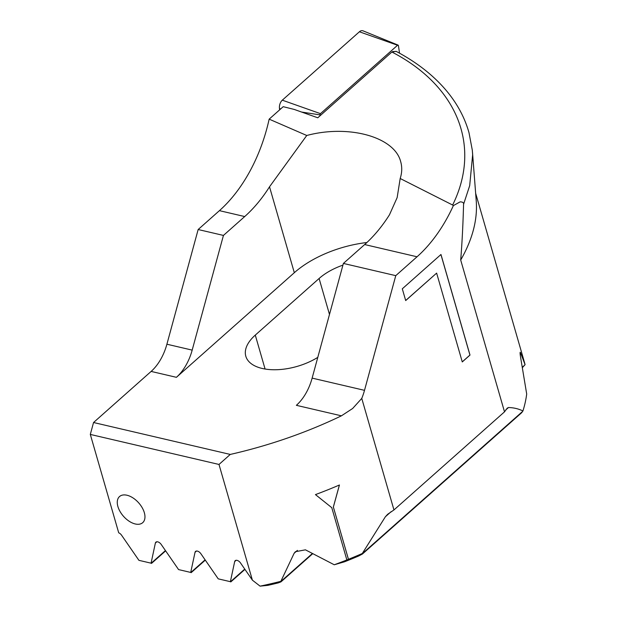 <?xml version="1.0" encoding="UTF-8"?>
<svg xmlns="http://www.w3.org/2000/svg" width="617" height="617" viewBox="0 0 617 617"><rect width="100%" height="100%" fill="white"/><g stroke="black" fill="none" stroke-linecap="round" stroke-linejoin="round"><path stroke-width="0.93" d="M399.515 53.178L398.451 45.697A1.026 0.648 103.1 0 0 397.556 45.257L320.47 113.651A1.026 0.648 103.1 0 0 320.061 114.893L320.169 115.664M279.663 109.826L279.493 108.638A6.988 4.396 -76.9 0 1 282.308 100.17L359.395 31.776A6.988 4.396 -76.9 0 1 363.058 30.85L398.088 45.118M135.262 523.972A17.469 10.142 -131.6 0 0 142.712 522.668A17.469 10.142 -131.6 0 0 142.165 507.668A17.469 10.142 -131.6 0 0 126.971 495.235A17.469 10.142 48.4 0 0 119.528 496.546A17.469 10.142 48.4 0 0 120.068 511.539A17.469 10.142 48.4 0 0 135.262 523.972M156.849 541.772L155.361 543.099L151.065 563.174L138.918 560.336L121.572 535.209A4.365 2.537 48.4 0 0 118.703 532.795L90.306 434.422L93.553 422.514L230.264 454.428L218.996 464.454L252.392 580.157L260.081 586.15A277.257 143.213 -16.1 0 0 280.858 581.322L294.116 553.302L295.381 551.714L305.43 549.832L334.26 564.771A277.257 143.213 -16.1 0 0 346.862 559.943L331.776 507.675L315.449 494.603A277.257 143.213 -16.1 0 0 339.443 485.001L333.373 507.035L348.458 559.303A277.257 143.213 -16.1 0 0 362.302 553.495L385.37 516.768L387.63 514.3L393.954 509.943L361.763 398.405A43.66 27.48 103.1 0 0 364.508 390.337L395.767 275.652L417.038 256.78A130.989 82.431 103.1 0 0 453.379 205.592L460.105 201.875C462.673 201.89 463.83 202.7 463.568 204.304L469.684 185.686L472.653 154.682L472.306 150.186L468.989 132.647C464.316 116.135 455.77 100.987 443.368 87.19C430.944 73.431 415.287 61.53 396.399 51.489L392.882 51.504L391.818 52.083L317.778 117.785L294.232 109.433L283.218 106.679L269.159 119.15A130.989 82.431 103.1 0 1 219.428 210.652L244.71 216.552A130.989 82.431 103.1 0 0 269.521 186.797L306.757 135.485L269.159 119.15M230.264 454.428A277.257 143.213 -16.1 0 0 341.409 415.827L352.639 408.5L361.763 398.405M348.458 559.303L348.451 559.334A277.172 143.167 163.9 0 1 346.854 559.974L346.862 559.943M334.26 564.771L344.487 561.809A274.634 141.856 -16.1 0 0 358.755 555.956L362.434 554.012L362.302 553.495M520.177 352.238L520.416 352.492C519.876 351.929 520.015 353.996 520.825 358.701L526.694 394.016A277.257 143.213 -16.1 0 1 522.938 410.961C518.481 408.778 513.66 407.644 508.47 407.536L507.236 408.161L504.513 411.84L393.954 509.943M504.513 411.84L460.698 260.027C462.064 243.221 463.02 224.642 463.568 204.304M405.693 300.564L402.299 288.81L440.97 254.489L470 355.068L462.272 361.932L436.628 273.107L405.693 300.564M93.553 422.514L151.134 371.419A43.66 27.48 103.1 0 0 166.899 344.217L198.157 229.524L219.428 210.652M460.698 260.027A277.257 143.213 -16.1 0 0 476.239 200.98L472.514 152.569M520.092 352.785L520.416 352.492L525.067 364.624A277.257 143.213 -16.1 0 0 524.427 362.256L475.645 193.244M236.157 560.29L234.668 561.609L230.372 581.684L218.225 578.846L200.88 553.719A4.365 2.537 48.4 0 0 195.527 551.428A4.365 2.537 48.4 0 0 195.018 552.354L190.715 572.429L178.575 569.591L161.222 544.464A4.365 2.537 48.4 0 0 155.877 542.173A4.365 2.537 48.4 0 0 155.361 543.099M234.668 561.609A4.365 2.537 48.4 0 1 235.185 560.683A4.365 2.537 48.4 0 1 240.53 562.974L252.392 580.157M218.996 464.454L90.306 434.422M178.575 569.591L190.715 572.429M342.929 265.125A46.499 24.017 -16.1 0 0 319.097 278.491L255.284 335.108A46.499 24.017 -16.1 0 0 245.805 356.217A46.499 24.017 -16.1 0 0 317.786 357.366M525.067 364.624L522.506 367.524M522.938 410.961L521.697 412.688L362.434 554.012M218.225 578.846L230.372 581.684M260.081 586.15L267.878 585.348A274.634 141.856 -16.1 0 0 278.336 582.872L280.959 581.87L280.858 581.322M138.918 560.336L151.065 563.174M151.134 371.419L176.416 377.319A43.66 27.48 103.1 0 0 192.18 350.117L223.439 235.424L198.157 229.524M391.903 52.021C457.506 86.041 481.653 146.229 452.631 205.029L400.186 178.506C402.06 172.691 402.222 167.076 400.68 161.654C394.579 136.951 348.929 124.233 306.757 135.485M452.631 205.029L453.379 205.592M391.818 52.083L396.068 51.342M176.416 377.319L294.317 272.706A79.246 40.93 163.9 0 1 366.891 242.52M395.767 275.652L343.391 263.428L312.133 378.113A43.66 27.48 -76.9 0 1 296.368 405.323L341.409 415.827M223.439 235.424L244.71 216.552M400.186 178.506L397.147 197.61L389.474 214.793A130.989 82.431 -76.9 0 1 364.662 244.548L343.391 263.428M440.924 254.536L469.938 355.053L462.249 361.87M405.678 300.502L436.628 273.107M331.776 507.675L315.464 494.603M348.451 559.334L333.35 506.997L339.404 485.024M397.556 45.257L359.395 31.776M320.47 113.651L282.308 100.17M320.061 114.893L301.59 112.047M280.781 108.839L279.493 108.638M319.097 278.491L329.486 314.462M255.284 335.108L265.079 369.028M166.899 344.217L192.18 350.117M312.133 378.113L364.508 390.337M364.662 244.548L417.038 256.78M269.521 186.797L294.317 272.706M165.441 550.572L151.18 563.221M205.099 559.827L190.838 572.476M196.507 551.027L195.018 552.354M244.748 569.082L230.496 581.738M297.417 550.372L294.116 553.302M508.47 407.536L505.662 410.027M391.155 511.64L385.37 516.768M524.882 364.948L522.429 367.123M312.256 553.626L280.966 581.391M522.707 411.323L362.449 553.526M151.497 563.414L165.641 550.865M191.154 572.669L205.299 560.12M230.804 581.924L244.949 569.375M280.959 581.87L312.588 553.804"/></g></svg>
